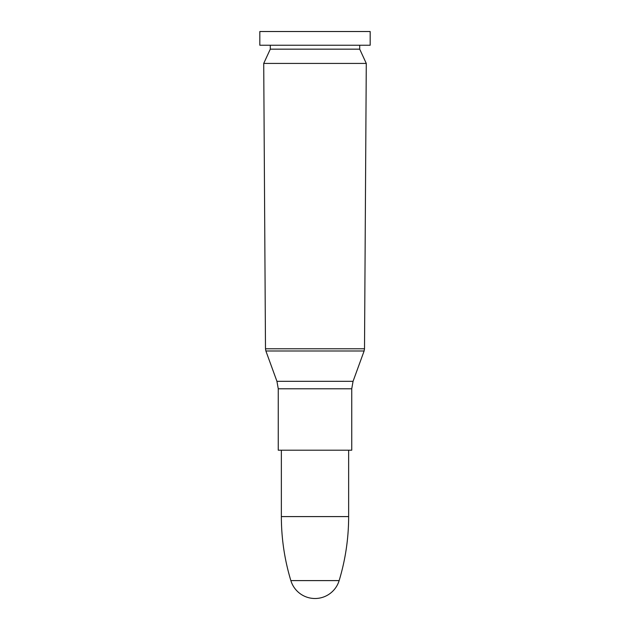 <?xml version="1.0" encoding="UTF-8"?>
<svg xmlns="http://www.w3.org/2000/svg" width="630" height="630" viewBox="0 0 630 630"><rect width="100%" height="100%" fill="white"/><g stroke="black" fill="none" stroke-linecap="round" stroke-linejoin="round"><path stroke-width="0.94" d="M315 63.425L366.282 63.425L364.51 348.784L265.49 348.784L263.718 63.425L315 63.425M351.745 388.789L278.255 388.789L278.255 450.206L351.745 450.206L351.745 388.789L353.06 381.323L276.94 381.323L265.884 350.981L364.116 350.981L364.51 348.784M263.718 63.425L270.294 49.164L359.706 49.164L366.282 63.425M315 45.242L370.172 45.242L370.172 31.524L259.828 31.524L259.828 45.242L315 45.242M259.828 31.524L370.172 31.524M281.358 516.592L348.642 516.592C348.618 538.39 345.453 559.731 339.145 580.6L290.855 580.6C284.547 559.731 281.382 538.39 281.358 516.592L281.358 450.206M265.884 350.981L265.49 348.784M353.06 381.323L364.116 350.981M278.255 388.789L276.94 381.323M359.706 49.164L359.706 45.242M270.294 49.164L270.294 45.242M348.642 516.592L348.642 450.206M290.887 580.702A25.231 25.231 0 0 0 339.113 580.702"/></g></svg>
